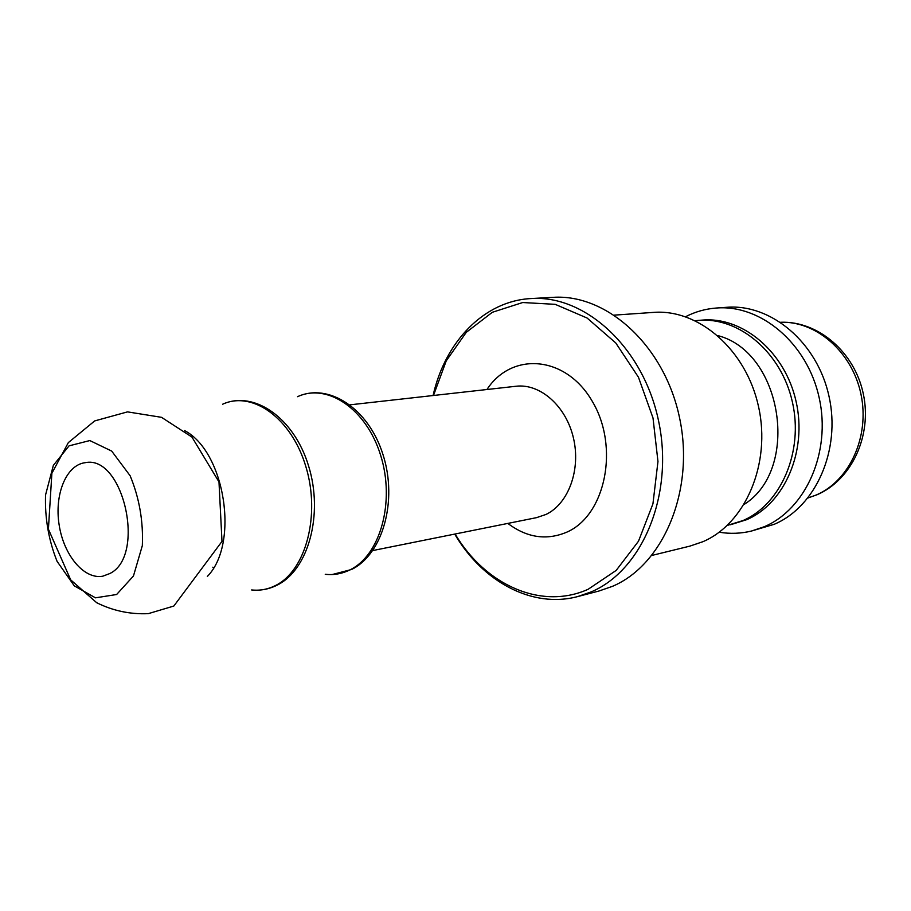 <?xml version="1.0" encoding="UTF-8"?>
<svg xmlns="http://www.w3.org/2000/svg" width="911" height="911" viewBox="0 0 911 911"><rect width="100%" height="100%" fill="white"/><g stroke="black" fill="none" stroke-linecap="round" stroke-linejoin="round"><path stroke-width="1.37" d="M531.193 298.546L553.034 297.35C607.159 293.627 664.859 346.032 679.663 418.32C694.922 490.494 663.31 564.991 612.397 586.365L598.88 591.045L577.711 596.568L591.285 591.854C642.426 570.297 674.14 494.753 658.676 421.44C643.678 348.025 585.557 294.788 531.193 298.546C484.151 300.801 445.046 341.819 433.078 395.533M454.703 534.085C482.477 581.605 532.218 608.753 577.711 596.568M433.488 395.488L446.242 360.847L466.261 332.356L492.327 312.291L522.709 302.532L555.175 304.331L587.117 318.041L615.768 342.957L638.463 377.245L653.005 417.978L657.97 461.513L652.936 503.851L638.497 541.214L616.178 570.423L588.142 589.28C541.157 610.461 485.176 584.816 455.101 534.005M184.58 430.584C225.108 451.731 239.513 543.935 207.355 576.435M116.631 594.507L95.473 597.832L74.292 585.853L57.063 561.324C48.625 540.143 44.787 518.029 45.55 494.98L53.362 465.35L69.054 445.855L89.825 440.56L111.689 451.082L130.136 475.758C139.326 497.987 143.391 521.274 142.332 545.632L133.462 575.98L116.631 594.507M614.435 315.115L653.392 312.405C698.646 308.715 746.325 349.79 758.59 406.864C771.241 463.836 745.357 523.666 702.893 541.703L689.878 546.122L651.946 555.414M717.857 335.601C782.378 352.158 800.61 468.949 744.207 504.387M695.344 320.718L698.578 320.387C739.015 316.8 781.456 352.42 792.422 402.15C803.741 451.776 780.875 504.352 742.966 520.557L727.297 525.419M685.562 316.721C695.321 311.71 705.661 308.806 716.593 308.009C760.992 304.422 807.431 343.481 819.194 397.822C831.333 452.061 805.848 509.249 764.181 526.752L751.404 531.056C740.757 533.618 730.018 534.005 719.2 532.206M716.593 308.009L726.876 307.292C771.127 303.716 817.349 342.456 829.021 396.353C841.081 450.148 815.675 506.903 774.145 524.326L751.404 531.056M109.901 573.509L102.841 576.173C84.131 579.783 63.724 555.289 59.135 524.873C54.239 494.502 66.207 464.952 85.122 462.697C123.338 454.293 146.284 555.904 109.901 573.509M507.848 523.415C527.07 537.854 546.851 540.713 567.189 531.99C605.644 514.977 619.526 446.845 592.332 401.409C565.902 355.404 511.857 351.361 486.941 389.509M350.04 404.826L516.047 386.253C540.155 383.315 566.004 405.999 573.406 437.849C581.024 469.632 568.475 503.772 546.042 514.43L536.556 517.642L372.793 550.551M332.219 574.534L351.532 569.489C382.722 554.389 397.879 500.879 383.03 454.714C368.613 408.379 328.495 382.415 297.533 396.695C327.356 382.7 366.461 408.948 380.661 455.386C395.249 501.642 380.399 555.015 350.245 569.739C342.274 573.736 333.938 575.251 325.25 574.294M808.023 497.964L817.03 494.753C851.796 479.881 872.282 435.492 863.309 393.871C854.677 352.181 818.124 320.774 780.602 322.266C816.381 320.877 852.343 352.193 860.997 394.383C869.925 436.517 849.599 480.769 816.324 494.969L808.034 497.953M275.896 585.317C268.164 589.303 260.068 590.84 251.618 589.952C260.569 590.84 269.144 589.201 277.331 585.044C308.578 569.58 323.587 514.203 308.601 466.011C294.059 417.648 253.805 390.056 222.626 404.222C252.484 390.375 291.6 418.297 305.914 466.774C320.615 515.068 305.948 570.297 275.896 585.317M213.493 567.963L212.821 567.2M698.578 320.387L702.415 320.091C742.807 316.504 785.18 352.022 796.112 401.592C807.408 451.07 784.565 503.498 746.701 519.68L730.474 524.747M173.83 606.043L148.288 613.65C130.227 614.458 113.032 610.825 96.714 602.729L70.682 579.851L48.408 529.177L51.881 473.276L68.336 442.609L94.676 420.928L127.517 411.874L161.532 417.329L191.948 437.075L218.982 481.908L221.988 541.407L173.83 606.043"/></g></svg>
